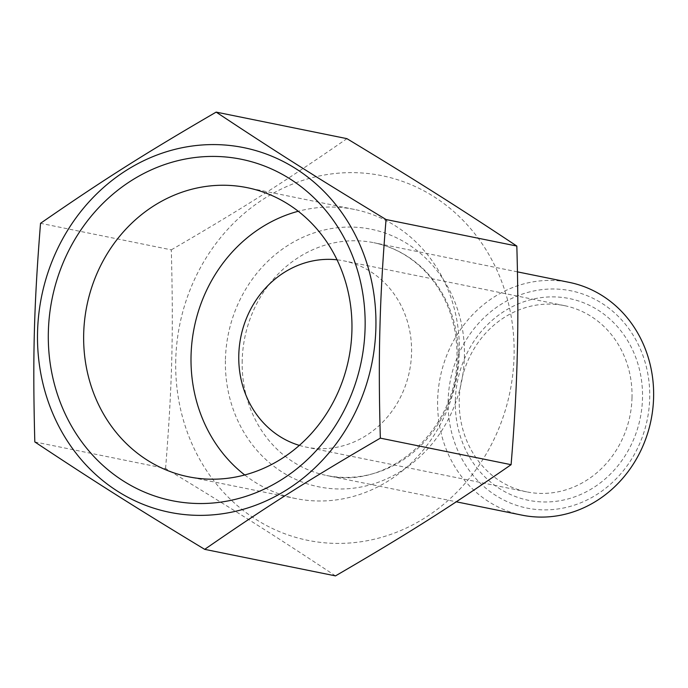 <?xml version="1.0" encoding="UTF-8"?>
<svg xmlns="http://www.w3.org/2000/svg" width="688" height="688" viewBox="0 0 688 688"><rect width="100%" height="100%" fill="white"/><g stroke="black" fill="none" stroke-linecap="round" stroke-linejoin="round"><path stroke-width="0.52" stroke-dasharray="3.44 2.58" d="M632.005 397.81A95.013 86.043 -78.5 0 0 564.521 305.653A95.013 86.043 -78.5 0 0 459.24 399.711A95.013 86.043 -78.5 0 0 526.724 491.868A95.013 86.043 -78.5 0 0 632.005 397.81M455.336 400.45A102.925 93.215 101.5 0 1 598.027 310.099A102.925 93.215 101.5 0 1 593.374 487.732A102.925 93.215 101.5 0 1 455.336 400.45M448.137 400.536A110.845 100.388 -78.5 0 0 596.797 494.526A110.845 100.388 -78.5 0 0 601.811 303.227A110.845 100.388 -78.5 0 0 448.137 400.536M299.366 445.394A95.013 86.043 -78.5 0 0 306.272 447.131A95.013 86.043 -78.5 0 0 411.553 353.073A95.013 86.043 -78.5 0 0 344.069 260.907A95.013 86.043 -78.5 0 0 337.025 259.806M522.003 515.149A118.757 107.552 101.5 0 1 437.645 399.943A118.757 107.552 101.5 0 1 569.243 282.372M175.75 359.876A186.061 168.5 -78.5 0 0 340.061 543.408A186.061 168.5 -78.5 0 0 514.074 356.169A186.061 168.5 -78.5 0 0 349.771 172.636A186.061 168.5 -78.5 0 0 175.75 359.876M244.73 474.969A147.507 133.592 -78.5 0 0 295.831 498.576A147.507 133.592 -78.5 0 0 321.322 500.993A147.507 133.592 -78.5 0 0 458.303 366.627A147.507 133.592 -78.5 0 0 354.509 209.453A147.507 133.592 -78.5 0 0 329.019 207.045A147.507 133.592 -78.5 0 0 298.248 211.268M335.477 575.89C274.916 535.711 234.952 510.444 165.576 468.476L34.813 441.937M165.576 468.476C172.172 385.77 173.522 334.342 171.303 249.856L40.532 223.316M171.303 249.856C242.864 208.223 284.178 182.071 346.924 138.649M242.202 360.271A118.757 107.552 -78.5 0 0 326.559 475.477A118.757 107.552 -78.5 0 0 458.156 357.906A118.757 107.552 -78.5 0 0 373.799 242.701A118.757 107.552 -78.5 0 0 242.202 360.271M225.423 359.334A131.425 119.024 101.5 0 1 348.343 227.066A131.425 119.024 101.5 0 1 464.409 356.711A131.425 119.024 101.5 0 1 341.489 488.979A131.425 119.024 101.5 0 1 225.423 359.334M564.521 305.653L344.069 260.907M526.724 491.868L306.272 447.131M517.445 271.863L373.799 242.701C394.929 247.13 413.032 257.733 428.099 274.503C447.742 297.345 457.382 324.994 457.004 357.45C457.236 429.897 388.41 490.742 326.559 475.477L456.256 501.801M354.509 209.453L247.147 187.661M295.831 498.576L188.469 476.784"/><path stroke-width="1.03" d="M337.025 259.806A95.013 86.043 -78.5 0 0 238.788 354.965A95.013 86.043 -78.5 0 0 299.366 445.394M517.445 271.863L569.243 282.372A118.757 107.552 101.5 0 1 653.6 397.578A118.757 107.552 101.5 0 1 522.003 515.149L456.256 501.801M213.959 479.201A147.507 133.592 -78.5 0 0 350.932 344.834A147.507 133.592 -78.5 0 0 247.147 187.661A147.507 133.592 -78.5 0 0 221.656 185.253A147.507 133.592 -78.5 0 0 84.676 319.619A147.507 133.592 -78.5 0 0 188.469 476.784A147.507 133.592 -78.5 0 0 213.959 479.201M202.177 503.53A174.184 157.75 101.5 0 1 48.358 331.711A174.184 157.75 101.5 0 1 211.268 156.425A174.184 157.75 101.5 0 1 365.087 328.245A174.184 157.75 101.5 0 1 202.177 503.53M298.248 211.268A147.507 133.592 -78.5 0 0 194.248 327.445A147.507 133.592 -78.5 0 0 244.73 474.969M511.098 464.684C448.352 508.105 407.038 534.266 335.477 575.89L204.706 549.351C267.451 505.929 308.766 479.777 380.335 438.144C379.148 397.243 379.011 360.581 379.922 328.176C380.705 295.737 382.752 259.522 386.054 219.524L516.826 246.063C518.012 286.973 518.15 323.635 517.238 356.04C516.447 388.479 514.4 424.694 511.098 464.684L380.335 438.144M516.826 246.063C456.264 205.884 416.3 180.617 346.924 138.649L216.161 112.11C144.592 153.734 103.277 179.895 40.532 223.316C33.936 306.014 32.585 357.442 34.813 441.937C95.365 482.116 135.33 507.383 204.706 549.351M386.054 219.524C316.678 177.556 276.714 152.289 216.161 112.11M37.556 331.831A186.061 168.5 -78.5 0 0 201.868 515.364A186.061 168.5 -78.5 0 0 375.88 328.124A186.061 168.5 -78.5 0 0 211.577 144.592A186.061 168.5 -78.5 0 0 37.556 331.831"/></g></svg>
